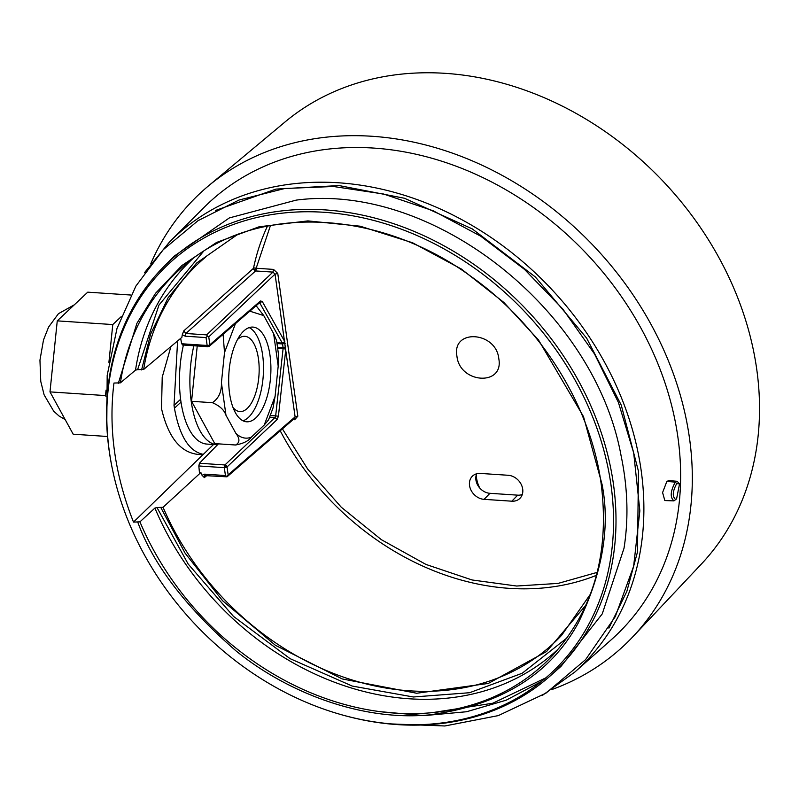 <?xml version="1.0" encoding="UTF-8"?>
<svg xmlns="http://www.w3.org/2000/svg" width="799" height="799" viewBox="0 0 799 799"><rect width="100%" height="100%" fill="white"/><g stroke="black" fill="none" stroke-linecap="round" stroke-linejoin="round"><path stroke-width="1.2" d="M270.382 415.54L275.665 415.889L274.996 417.537L224.928 464.958A2.067 1.648 46.6 0 1 227.036 466.966A2.067 0.799 172 0 1 224.329 467.665A2.067 0.909 -86.2 0 1 224.299 466.726A2.067 0.909 -86.2 0 1 224.928 464.958L199.44 463.26L198.821 465.967L199.43 472.429L200.859 472.519A257.078 208.509 -133.3 0 0 202.037 475.265L204.354 477.602L206.931 475.485M270.481 225.458L256.169 268.244L273.528 269.403L272.928 272.109L255.57 270.951A2.067 0.909 93.8 0 0 256.209 268.923A2.067 0.909 93.8 0 0 256.169 268.244A2.067 1.049 11.6 0 0 253.493 268.314L183.74 330.916L182.292 334.721A257.078 208.509 -133.3 0 0 181.862 337.358L143.67 369.448A260.005 210.876 46.7 0 1 205.603 257.128M183.74 330.916L185.857 333.493L255.57 270.951L253.663 269.523L253.493 268.314A251.735 204.174 -133.3 0 1 267.505 226.037M260.454 300.983L209.867 344.769A2.067 1.678 49.1 0 1 209.378 346.187L259.965 302.412L260.454 300.983L262.262 301.473L259.325 302.961M207.39 336.119L208.759 336.888L209.867 344.769A2.067 0.799 172 0 1 207.151 345.458L206.042 337.577L207.39 336.119L206.641 334.881L272.928 272.109L275.046 274.117L277.762 273.428L297.827 416.199L294.661 419.725L293.113 419.625M208.279 346.536A2.067 0.909 -86.2 0 1 207.89 346.686A2.067 0.909 -86.2 0 1 207.36 346.217A2.067 0.909 -86.2 0 1 207.151 345.458L181.643 343.76L182.801 344.838M590.401 594.196L561.687 635.245A260.005 210.876 46.7 0 1 163.046 507.285L156.984 507.545L188.194 564.074L233.458 616.359L290.057 658.646L352.239 686.061L413.393 696.988L469.562 692.723L522.166 673.267L567.15 637.802M203.345 251.545L158.941 305.108L137.608 369.657L135.52 370.137L120.399 382.851A268.514 217.787 46.7 0 1 184.619 265.208C255.59 203.545 378.776 208.429 471.6 276.883C540.823 325.942 590.731 405.732 601.178 483.964C609.817 553.048 593.547 610.296 552.369 655.709A268.514 217.787 46.7 0 1 395.315 713.147A268.514 217.787 46.7 0 1 139.935 521.847L133.503 522.087L203.316 454.361C189.083 451.485 179.455 436.094 174.442 408.189L174.022 405.373L177.598 340.933M608.898 628.124L626.806 591.51L637.482 551.999L638.461 471.26L621.272 405.163L586.606 338.067L535.33 276.933L472.219 228.874L404.514 198.272L339.046 185.558L275.925 189.103L215.38 210.507M342.871 715.115L343.88 715.395A281.528 228.334 -133.3 0 0 397.443 724.603A281.528 228.334 -133.3 0 0 550.211 675.934L561.068 666.306L602.236 613.912L624.009 548.274C628.733 518.461 627.754 487.57 621.063 455.6C594.416 309.363 432.169 182.102 296.159 200.13L229.343 217.927L174.562 255.88L164.304 266.147A281.528 228.334 -133.3 0 0 109.133 450.486A281.528 228.334 -133.3 0 0 112.539 469.732L112.749 470.751A280.04 227.126 -133.3 0 0 342.871 715.115A280.04 227.126 -133.3 0 0 396.154 724.274A280.04 227.126 -133.3 0 0 610.985 484.963A280.04 227.126 -133.3 0 0 324.204 212.294A280.04 227.126 -133.3 0 0 112.749 470.751M217.508 444.773A72.319 31.88 -86.2 0 1 217.248 444.763L206.831 444.074A72.319 31.88 -86.2 0 1 183.42 345.068M217.248 444.763A72.319 31.88 -86.2 0 1 193.837 345.757M243.006 420.803A47.461 20.924 93.8 0 0 248.499 417.338A47.461 20.924 93.8 0 0 263.51 369.088A47.461 20.924 93.8 0 0 249.198 327.59M243.705 331.056A47.461 20.924 -86.2 0 1 252.953 327.091A47.461 20.924 -86.2 0 1 270.861 365.403A47.461 20.924 -86.2 0 1 255.9 417.837A47.461 20.924 -86.2 0 1 246.651 421.802A47.461 20.924 -86.2 0 1 228.744 383.49A47.461 20.924 -86.2 0 1 243.705 331.056M237.503 339.525A37.713 16.619 -86.2 0 1 244.624 336.309A37.713 16.619 -86.2 0 1 258.457 358.831A37.713 16.619 -86.2 0 1 239.62 411.555A37.713 16.619 -86.2 0 1 232.988 407.43M508.184 475.275A14.172 11.496 46.7 0 1 522.696 489.078A14.172 11.496 46.7 0 1 520.119 498.167A14.172 11.496 46.7 0 1 511.819 501.193L484.064 499.345A14.172 11.496 46.7 0 1 470.851 489.847A14.172 11.496 46.7 0 1 472.938 475.695A14.172 11.496 46.7 0 1 480.419 473.427L508.184 475.275M170.926 346.536L162.217 377.198L161.518 408.609C168.719 439.6 182.452 454.941 202.716 454.631M550.211 675.934A281.528 228.334 -133.3 0 0 613.422 484.014A281.528 228.334 -133.3 0 0 325.113 209.897A281.528 228.334 -133.3 0 0 164.304 266.147M476.244 475.035A30.991 25.139 -133.3 0 0 476.504 477.802A30.991 25.139 -133.3 0 0 479.74 488.019M150.831 263.61A309.952 251.385 46.7 0 1 208.489 185.877L284.993 121.997A304 246.561 46.7 0 1 567.979 109.014A304 246.561 46.7 0 1 756.743 369.338A304 246.561 46.7 0 1 701.332 564.104L632.978 636.633A309.952 251.385 46.7 0 1 551.929 689.527M208.489 185.877A309.952 251.385 46.7 0 1 497.018 172.634A309.952 251.385 46.7 0 1 689.477 438.062A309.952 251.385 46.7 0 1 632.978 636.633M676.583 498.866L673.966 500.893L664.828 500.554L662.581 492.564L666.855 481.417L668.823 480.579L677.143 481.288L679.54 483.874L676.583 498.866L675.614 499.455C672.189 496.658 672.548 491.385 676.703 483.635L679.54 483.874M673.966 500.893C669.932 497.527 670.371 491.275 675.275 482.127L677.143 481.288M542.381 695.39L574.801 672.069A295.58 239.74 46.7 0 0 641.178 470.571A295.58 239.74 46.7 0 0 448.329 212.754A295.58 239.74 46.7 0 0 169.638 241.827L204.055 207.42A297.038 240.918 46.7 0 1 484.124 178.207A297.038 240.918 46.7 0 1 677.912 437.293A297.038 240.918 46.7 0 1 680.329 488.169M191.56 401.308L214.771 443.615L235.585 445.003C239.92 442.626 240.01 438.731 235.855 433.308L225.987 415.31C224.279 410.047 219.745 405.842 212.384 402.686L191.56 401.308L197.233 345.977M256.129 305.727L263.75 315.585L273.618 333.582L276.584 340.614L278.561 354.966L278.192 366.152L275.096 396.354L273.028 407.949L268.594 419.805L264.249 425.008L251.286 437.213C248.659 440.918 243.425 443.515 235.585 445.003M212.384 402.686C218.696 398.441 221.713 391.79 221.413 382.741L224.509 352.539L223.101 334.322M230.741 327.7L237.633 321.747M107.535 436.494L73.188 434.207L49.987 391.89L57.258 320.868L87.75 292.164L130.926 295.041M57.258 320.868L112.779 324.564L121.158 316.684M49.987 391.89L105.508 395.585L106.067 390.092M108.914 362.317L112.779 324.564M105.858 396.224L105.508 395.585M293.523 418.656L294.661 419.725M297.827 416.199L295.111 416.888L294.641 418.296M456.918 356.054C451.745 328.399 496.219 331.325 498.826 358.831C504.009 386.476 459.535 383.62 456.918 356.054M476.713 473.767A13.693 11.106 -133.3 0 0 478.421 486.311A13.693 11.106 -133.3 0 0 489.937 493.313L517.702 495.16A13.693 11.106 -133.3 0 0 522.266 494.511M273.528 269.403L277.762 273.428M198.821 465.967L224.329 467.665L225.428 475.535L227.146 476.703L228.144 474.846L295.111 416.888L275.046 274.117L208.759 336.888M285.712 350.012L278.402 416.259L277.113 419.545L274.996 417.537L269.722 417.188M227.146 476.703L226.566 476.613L227.146 476.703M282.417 428.883L307.875 469.373L341.293 507.235L381.413 539.705L425.977 564.444L472.089 579.974L516.643 586.027L558.052 583.41L597.262 572.354M258.866 302.751L259.805 302.991L282.297 343.091L282.556 343.93L277.133 343.56M218.407 443.864L199.44 463.26M202.037 475.265L204.654 474.157L205.782 475.225M204.674 475.575L204.354 477.602M206.641 334.881L185.857 333.493L185.258 336.199L182.292 334.721M180.614 399.29L174.022 405.373M203.316 454.361L213.503 444.514M137.608 369.657L143.67 369.448M163.046 507.285L200.859 472.519M180.664 338.357L181.643 343.76M156.984 507.545L154.906 508.074L139.935 521.847M133.503 522.087C114.816 474.896 108.304 428.544 113.957 383.041L120.399 382.851M380.294 711.679L424.339 715.594L466.526 711.749L506.137 700.214L541.462 681.487M680.289 489.058A297.038 240.918 46.7 0 1 611.215 639.779L574.801 672.069M226.726 466.127L224.299 466.726M256.209 268.923L253.663 269.523M209.787 345.597A2.067 1.698 7.6 0 1 208.719 346.267A2.067 1.698 -172.4 0 1 207.36 346.217M160.969 507.814L185.078 553.138L222.591 600.738L275.435 645.322L342.262 678.95L416.698 693.252L488.269 683.455L546.596 651.515L585.987 604.983M192.239 259.186A267.355 216.849 -133.3 0 0 135.52 370.137M137.857 522.376C153.098 564.404 185.847 607.27 236.114 650.975C286.541 691.984 360.609 721.227 428.933 714.935C500.154 705.437 549.932 674.785 578.276 622.96C602.486 573.163 610.406 526.96 602.056 484.374L583.51 416.629L538.506 339.974L503.869 302.451L461.363 269.033L412.564 242.756L360.239 226.207L307.915 220.894L259.106 226.786L216.589 242.447L181.942 265.498L155.555 293.273L136.899 323.345L118.322 383.33M154.906 508.074A267.355 216.849 -133.3 0 0 409.288 698.785A267.355 216.849 -133.3 0 0 558.831 648.458M666.855 481.417L675.275 482.127L676.703 483.635M251.286 437.213C245.802 439.26 240.659 437.952 235.855 433.308M264.249 425.008L275.096 396.354M278.192 366.152L273.618 333.582M263.75 315.585L249.837 311.181M235.355 323.885L224.509 352.539M221.413 382.741L225.987 415.31M517.702 495.16L511.819 501.193M489.937 493.313L484.064 499.345M276.983 342.741L282.297 343.091L284.764 341.563M285.273 343.23L282.556 343.93L283.086 347.635L285.792 346.946M277.712 347.275L283.086 347.635L283.086 348.694L277.862 348.344M285.812 349.053L283.086 348.694L275.665 415.889L278.402 416.259M277.113 419.545L227.036 466.966L228.144 474.846M284.444 341.003L262.262 301.473M225.428 475.535L204.654 474.157M280.219 430.791A251.735 204.174 -133.3 0 0 596.434 575.32M185.258 336.199L206.042 337.577M174.442 408.189L181.013 402.127M237.273 234.686L196.614 263.041L168.18 297.618L150.572 334.212L141.593 369.927M65.178 419.595L59.056 416.009L53.713 411.205L44.125 394.876L40.769 381.433L39.95 360.159L43.506 339.935L48.569 327.101L58.447 313.687L74.297 304.828M388.174 723.814L444.873 725.971L498.306 715.604L545.967 693.142L585.597 659.624L615.28 616.628L633.647 566.231L639.859 510.811L633.697 452.933L618.436 402.496L594.526 353.987L562.826 309.073L524.454 269.353L480.738 236.194L433.218 210.786L383.56 194.017L333.473 186.497L284.724 188.514L239.031 200.03L198.042 220.664L163.236 249.697L135.89 286.082L116.994 328.469L107.186 375.34L106.786 425.008M432.299 712.648L492.843 703.21L545.807 677.862M227.096 476.763L294.641 418.306M182.422 344.998L207.89 346.686L209.378 346.187M226.926 476.823L204.664 475.585M169.638 241.827L144.409 272.789"/></g></svg>
